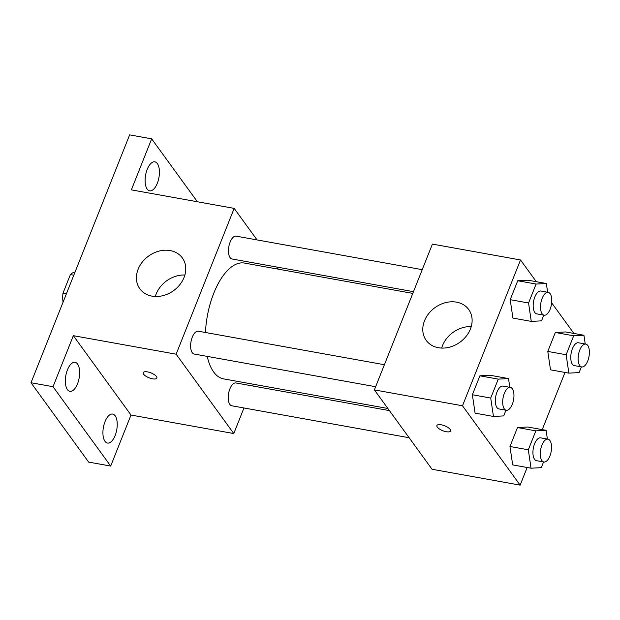 <?xml version="1.0" encoding="UTF-8"?>
<svg xmlns="http://www.w3.org/2000/svg" width="620" height="620" viewBox="0 0 620 620"><rect width="100%" height="100%" fill="white"/><g stroke="black" fill="none" stroke-linecap="round" stroke-linejoin="round"><path stroke-width="0.93" d="M66.356 293.896L62.946 293.283L70.393 274.583A19.972 9.199 100.2 0 1 74.54 272.203L74.958 272.273M63.224 301.762L62.938 301.359A19.972 9.199 100.2 0 1 62.946 293.283M63.356 301.436L62.938 301.359M73.796 275.195L70.393 274.583M243.962 407.975L233.787 433.55L130.991 415.036L110.686 466.062L88.652 462.094L31 382.742L129.642 134.873L151.667 138.841L197.385 201.763M253.41 384.245L252.72 385.981M115.134 435.511A14.725 6.781 -79.8 0 1 107.469 443.052A14.725 6.781 -79.8 0 1 105.028 421.608A14.725 6.781 -79.8 0 1 112.693 414.067A14.725 6.781 -79.8 0 1 115.134 435.511M77.539 383.772A14.725 6.781 -79.8 0 1 69.882 391.313A14.725 6.781 -79.8 0 1 67.441 369.869A14.725 6.781 -79.8 0 1 75.098 362.328A14.725 6.781 -79.8 0 1 77.539 383.772M130.991 415.036L73.338 335.676L53.026 386.71L31 382.742M110.686 466.062L53.026 386.71M233.787 433.55L176.134 354.19L73.338 335.676M176.134 354.19L234.159 208.382L131.355 189.867L151.667 138.841M152.024 296.135A26.265 21.328 144 0 1 139.841 288.788A26.265 21.328 144 0 1 148.552 256.099A26.265 21.328 144 0 1 182.334 257.912A26.265 21.328 144 0 1 179.847 284.658A26.265 21.328 144 0 1 152.024 296.135M157.317 183.287A14.725 6.781 -79.8 0 1 149.66 190.828A14.725 6.781 -79.8 0 1 147.219 169.384A14.725 6.781 -79.8 0 1 154.884 161.851A14.725 6.781 -79.8 0 1 157.317 183.287M207.235 356.392A58.83 27.094 100.2 0 0 213.66 372A58.83 27.094 100.2 0 0 223.541 378.867L387.872 408.471M412.788 293.399L244.404 263.066A58.83 27.094 100.2 0 0 205.46 332.498M234.159 208.382L257.06 239.917M276.768 267.034L278.318 269.173M422.228 269.669L236.15 236.15A11.602 5.34 100.2 0 0 229.369 244.28A11.602 5.34 100.2 0 0 230.09 257.626A11.602 5.34 100.2 0 0 232.035 258.982L413.478 291.663M389.43 410.611L235.91 382.959A11.602 5.34 100.2 0 0 229.137 391.088A11.602 5.34 100.2 0 0 229.85 404.434A11.602 5.34 100.2 0 0 231.795 405.782L409.13 437.728M375.642 386.725L194.207 354.043A11.602 5.34 -79.8 0 1 191.007 341.682A11.602 5.34 -79.8 0 1 198.315 331.212L384.4 364.731M156.449 376.51A7.355 2.635 21.7 0 1 156.86 378.068A7.355 2.635 21.7 0 1 149.048 377.805A7.355 2.635 21.7 0 1 143.197 372.635A7.355 2.635 21.7 0 1 149.226 372.295A7.355 2.635 21.7 0 1 156.449 376.51M156.86 378.068A7.355 2.635 21.7 0 1 149.056 377.797A7.355 2.635 21.7 0 1 143.197 372.628M155.31 296.492A26.265 21.328 144 0 1 184.876 275.009M527.163 467.503L520.149 485.127L432.039 469.262L374.379 389.903L432.404 244.094L520.513 259.966L536.308 281.705M564.998 372.434L542.236 429.621M543.802 315.138L541.524 320.85L531.27 321.392L512.918 318.083L510.198 299.685L517.739 280.744L527.992 280.201L546.344 283.51L547.638 292.26M543.562 461.939L541.291 467.658L531.03 468.201L512.678 464.892L509.958 446.493L517.499 427.552L527.752 427.01L546.111 430.319L547.398 439.061M551.676 302.854L573.903 333.444M520.149 485.127L462.497 405.775L520.513 259.966M581.389 366.877L579.119 372.589L568.865 373.132L550.506 369.83L547.793 351.431L555.326 332.49L565.579 331.948L583.939 335.25L585.234 343.999M505.967 410.2L503.696 415.911L493.443 416.454L475.083 413.153L472.37 394.754L479.903 375.813L490.157 375.271L508.516 378.58L509.811 387.322M462.497 405.775L374.379 389.903M438.387 347.719A26.265 21.328 144 0 1 426.204 340.372A26.265 21.328 144 0 1 434.914 307.675A26.265 21.328 144 0 1 468.697 309.496A26.265 21.328 144 0 1 466.209 336.242A26.265 21.328 144 0 1 438.387 347.719M450.159 429.412A7.355 2.635 21.7 0 1 450.562 430.978A7.355 2.635 21.7 0 1 442.757 430.706A7.355 2.635 21.7 0 1 436.899 425.537A7.355 2.635 21.7 0 1 442.928 425.196A7.355 2.635 21.7 0 1 450.159 429.412M450.562 430.97A7.355 2.635 21.7 0 1 442.757 430.699A7.355 2.635 21.7 0 1 436.899 425.537M441.673 348.068A26.265 21.328 144 0 1 471.239 326.593M493.443 416.454L490.722 398.055L498.263 379.122L508.516 378.58M510.376 387.423L503.037 386.105A11.602 5.34 100.2 0 0 496.264 394.235A11.602 5.34 100.2 0 0 496.976 407.58A11.602 5.34 100.2 0 0 498.922 408.929L506.269 410.254A11.602 5.34 100.2 0 0 513.577 399.784A11.602 5.34 100.2 0 0 510.376 387.423A11.602 5.34 100.2 0 0 503.603 395.56A11.602 5.34 100.2 0 0 504.316 408.898A11.602 5.34 100.2 0 0 506.269 410.254M475.083 413.153L472.37 394.754L479.903 375.813L490.157 375.271M490.722 398.055L472.37 394.754M498.263 379.122L479.903 375.813M531.27 321.392L528.558 302.994L536.091 284.053L546.344 283.51M548.212 292.361L540.865 291.036A11.602 5.34 100.2 0 0 534.091 299.173A11.602 5.34 100.2 0 0 534.804 312.511A11.602 5.34 100.2 0 0 536.757 313.867L544.096 315.192A11.602 5.34 100.2 0 0 551.405 304.722A11.602 5.34 100.2 0 0 548.212 292.361A11.602 5.34 100.2 0 0 541.431 300.491A11.602 5.34 100.2 0 0 542.151 313.836A11.602 5.34 100.2 0 0 544.096 315.192M512.918 318.083L510.198 299.685L517.739 280.744L527.992 280.201M528.558 302.994L510.198 299.685M536.091 284.053L517.739 280.744M531.03 468.201L528.317 449.802L535.851 430.861L546.111 430.319M547.971 439.169L540.625 437.844A11.602 5.34 100.2 0 0 533.851 445.974A11.602 5.34 100.2 0 0 534.564 459.319A11.602 5.34 100.2 0 0 536.517 460.675L543.856 461.993A11.602 5.34 100.2 0 0 551.172 451.531A11.602 5.34 100.2 0 0 547.971 439.169A11.602 5.34 100.2 0 0 541.198 447.299A11.602 5.34 100.2 0 0 541.911 460.644A11.602 5.34 100.2 0 0 543.856 461.993M512.678 464.892L509.958 446.493L517.499 427.552L527.752 427.01M528.317 449.802L509.958 446.493M535.851 430.861L517.499 427.552M568.865 373.132L566.145 354.733L573.686 335.792L583.939 335.25M585.799 344.1L578.46 342.775A11.602 5.34 100.2 0 0 571.679 350.912A11.602 5.34 100.2 0 0 572.4 364.258A11.602 5.34 100.2 0 0 574.345 365.606L581.684 366.931A11.602 5.34 100.2 0 0 589 356.461A11.602 5.34 100.2 0 0 585.799 344.1A11.602 5.34 100.2 0 0 579.026 352.238A11.602 5.34 100.2 0 0 579.739 365.575A11.602 5.34 100.2 0 0 581.684 366.931M550.506 369.83L547.793 351.431L555.326 332.49L565.579 331.948M566.145 354.733L547.793 351.431M573.686 335.792L555.326 332.49"/></g></svg>
